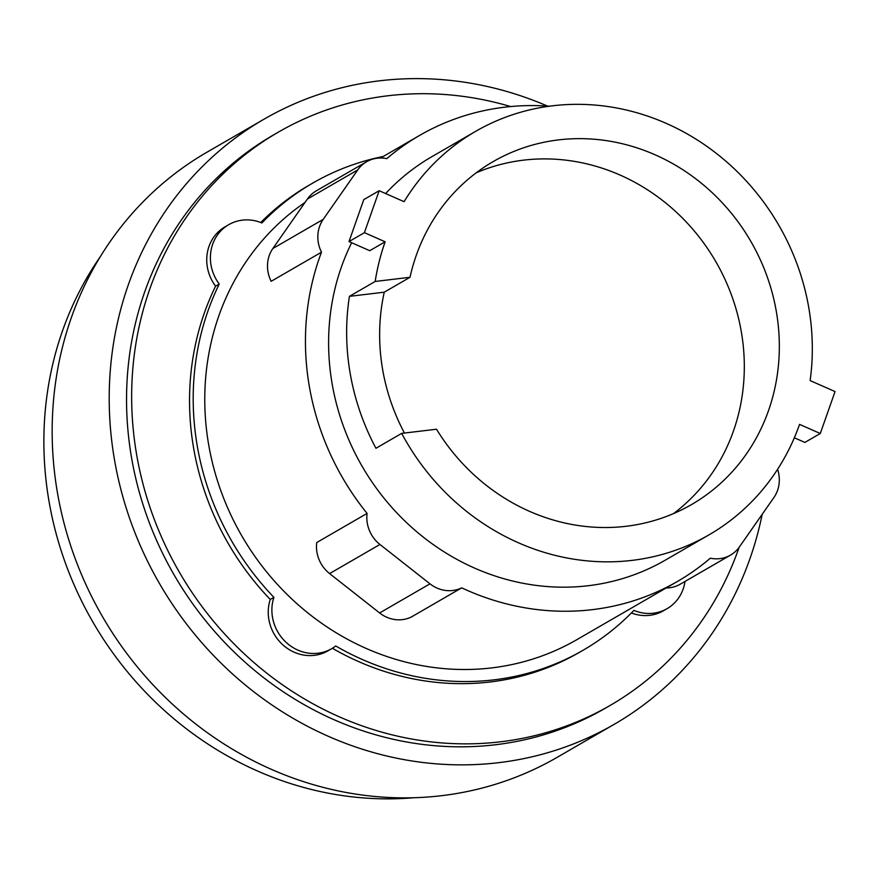 <?xml version="1.0" encoding="UTF-8"?>
<svg xmlns="http://www.w3.org/2000/svg" width="879" height="879" viewBox="0 0 879 879"><rect width="100%" height="100%" fill="white"/><g stroke="black" fill="none" stroke-linecap="round" stroke-linejoin="round"><path stroke-width="1.32" d="M673.457 513.633A198.105 183.096 59.9 0 0 727.625 285.312A198.105 183.096 59.9 0 0 523.609 160.143A198.105 183.096 59.9 0 0 476.231 172.8M409.999 277.292A198.105 183.096 -120.1 0 1 493.13 161.626A198.105 183.096 -120.1 0 1 558.626 139.882A198.105 183.096 -120.1 0 1 766.653 275.226A198.105 183.096 -120.1 0 1 691.564 504.546A198.105 183.096 -120.1 0 1 626.068 526.29A198.105 183.096 -120.1 0 1 436.511 429.227L401.681 433.38L375.948 448.279A233.067 215.41 -120.1 0 1 349.435 296.344L375.168 281.456L409.999 277.292L384.255 292.191A198.105 183.096 59.9 0 0 404.45 433.05M349.018 241.571L364.411 232.66L385.134 241.791L369.74 250.702L349.018 241.571L363.774 199.621L379.179 190.71L364.411 232.66M794.341 437.775L804.878 442.423L820.283 433.512L835.05 391.562L810.141 380.585A233.067 215.41 59.9 0 0 552.682 105.788A233.067 215.41 59.9 0 0 475.616 131.367A233.067 215.41 59.9 0 0 404.087 201.687L379.179 190.71M384.255 292.191L349.435 296.344M401.681 433.38A233.067 215.41 59.9 0 0 632.023 560.384A233.067 215.41 59.9 0 0 709.078 534.806A233.067 215.41 59.9 0 0 799.56 424.381L820.283 433.512M385.134 241.791A233.067 215.41 59.9 0 0 375.168 281.456M777.585 469.309A32.204 29.765 -120.1 0 1 773.949 497.459L739.426 546.914A32.204 29.765 -120.1 0 1 730.537 555.099A32.204 29.765 -120.1 0 1 710.353 558.187A257.591 238.088 -120.1 0 1 677.588 581.371A257.591 238.088 -120.1 0 1 592.424 609.641A257.591 238.088 -120.1 0 1 461.706 587.853L411.372 616.981A32.204 29.765 59.9 0 1 379.629 612.96L329.603 573.591A32.204 29.765 59.9 0 1 316.748 542.53L367.092 513.402A257.591 238.088 -120.1 0 1 321.494 252.185L271.161 281.313A32.204 29.765 59.9 0 1 272.875 248.504L307.397 199.05A32.204 29.765 59.9 0 1 316.275 190.864L366.62 161.736A32.204 29.765 -120.1 0 1 386.793 158.638A257.591 238.088 -120.1 0 1 419.558 135.454A257.591 238.088 -120.1 0 1 504.733 107.183A257.591 238.088 -120.1 0 1 549.309 106.216M461.706 587.853A32.204 29.765 -120.1 0 1 429.974 583.832L379.948 544.464A32.204 29.765 -120.1 0 1 367.092 513.402M321.494 252.185A32.204 29.765 -120.1 0 1 323.208 219.376L357.731 169.922A32.204 29.765 -120.1 0 1 366.62 161.736M709.078 534.806L665.304 560.143A233.067 215.41 -120.1 0 1 588.249 585.722A233.067 215.41 -120.1 0 1 372.817 483.186A233.067 215.41 -120.1 0 1 351.655 242.736M385.628 193.545A233.067 215.41 -120.1 0 1 431.853 156.693L475.616 131.367M100.503 256.382A340.843 315.023 59.9 0 0 92.91 622.09A340.843 315.023 59.9 0 0 413.756 797.736M666.205 587.963A32.204 29.765 59.9 0 0 680.192 584.227L730.537 555.099M677.588 581.371L576.921 639.626A257.591 238.088 -120.1 0 1 491.746 667.897A257.591 238.088 -120.1 0 1 224.42 500.151A257.591 238.088 -120.1 0 1 305.035 202.434M547.518 106.084A349.578 323.098 59.9 0 0 379.64 80.802A349.578 323.098 59.9 0 0 264.063 119.17L207.026 152.166A349.578 323.098 59.9 0 0 74.539 556.836A349.578 323.098 59.9 0 0 441.621 795.682A349.578 323.098 59.9 0 0 557.198 757.313L614.234 724.307A349.578 323.098 59.9 0 0 762.192 514.292M684.994 581.448A41.401 38.258 -120.1 0 1 667.073 608.664A41.401 38.258 -120.1 0 1 633.913 610.389A269.864 249.427 -120.1 0 1 583.063 650.251A269.864 249.427 -120.1 0 1 493.833 679.863A269.864 249.427 -120.1 0 1 335.712 645.966A41.401 38.258 -120.1 0 1 331.691 648.68A41.401 38.258 -120.1 0 1 286.774 642.967A41.401 38.258 -120.1 0 1 273.907 597.335A269.864 249.427 -120.1 0 1 219.234 284.06A41.401 38.258 -120.1 0 1 228.727 224.683A41.401 38.258 -120.1 0 1 261.887 222.958A269.864 249.427 -120.1 0 1 312.737 183.096A269.864 249.427 -120.1 0 1 383.233 156.484M264.063 119.17A349.578 323.098 59.9 0 0 131.575 523.829A349.578 323.098 59.9 0 0 498.646 762.675A349.578 323.098 59.9 0 0 614.234 724.307M260.744 222.508A269.864 249.427 -120.1 0 1 309.089 185.205L312.737 183.096M219.234 284.06L215.586 286.169A41.401 38.258 -120.1 0 1 225.079 226.793L228.727 224.683M331.691 648.68L328.043 650.79A41.401 38.258 -120.1 0 1 283.126 645.087A41.401 38.258 -120.1 0 1 270.26 599.445A269.864 249.427 -120.1 0 1 215.586 286.169M270.26 599.445L273.907 597.335M583.063 650.251L579.415 652.361A269.864 249.427 -120.1 0 1 490.185 681.972A269.864 249.427 -120.1 0 1 332.383 648.262M667.073 608.664L663.425 610.773A41.401 38.258 -120.1 0 1 631.408 612.96M739.129 547.32A331.196 306.112 -120.1 0 1 610.125 705.441L605.027 708.397A331.196 306.112 -120.1 0 1 495.514 744.744A331.196 306.112 -120.1 0 1 147.749 518.467A331.196 306.112 -120.1 0 1 273.27 135.08L278.379 132.125A331.196 306.112 -120.1 0 1 387.881 95.778A331.196 306.112 -120.1 0 1 510.633 106.557M610.125 705.441A331.196 306.112 -120.1 0 1 500.623 741.788A331.196 306.112 -120.1 0 1 152.858 515.512A331.196 306.112 -120.1 0 1 278.379 132.125M429.974 583.832L379.629 612.96M379.948 544.464L329.603 573.591M323.208 219.376L272.875 248.504M357.731 169.922L307.397 199.05M419.558 135.454L380.607 158"/></g></svg>
